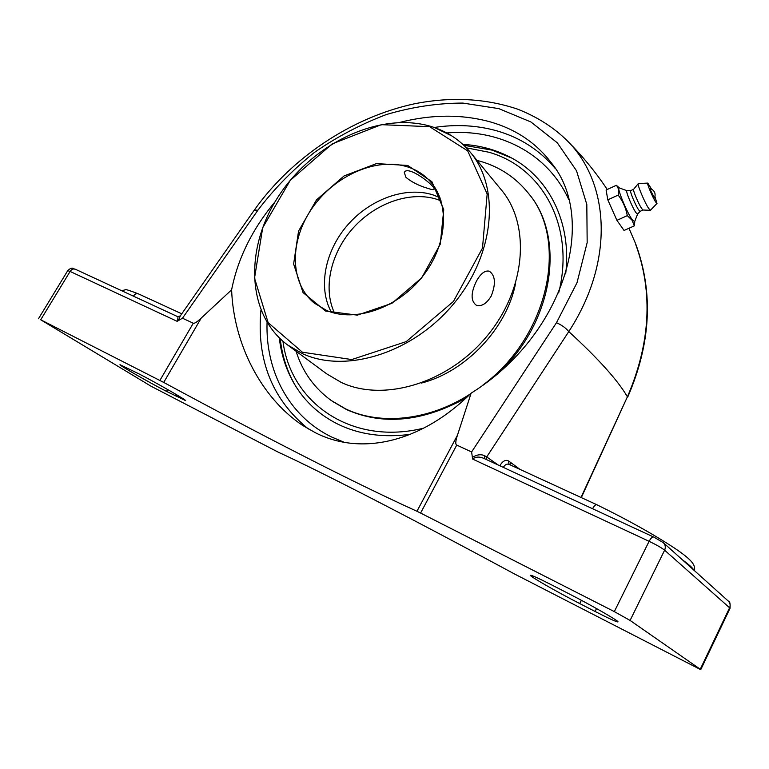 <?xml version="1.0" encoding="UTF-8"?>
<svg xmlns="http://www.w3.org/2000/svg" width="769" height="769" viewBox="0 0 769 769"><rect width="100%" height="100%" fill="white"/><g stroke="black" fill="none" stroke-linecap="round" stroke-linejoin="round"><path stroke-width="1.15" d="M177.168 321.346L178.408 320.586L180.273 315.944L177.639 316.597C178.148 316.905 177.995 318.481 177.168 321.346L70.114 271.447C71.623 269.294 73.343 268.544 75.266 269.208C73.545 269.458 72.786 265.843 67.749 270.65L70.114 271.447L40.709 319.779L163.71 382.424L201.209 318.097C197.075 321.99 194.432 323.691 193.288 323.22L182.474 318.222L257.932 210.148C274.129 188.818 292.96 169.574 314.425 152.425C337.024 136.767 361.017 124.136 386.403 114.533C412.107 106.939 437.599 103.123 462.88 103.075L498.821 108.631L530.879 121.954L557.333 142.842L576.529 170.795L586.814 204.487L587.17 242.581L577.01 282.723L556.477 322.711L471.608 451.961L472.627 459.055C475.675 456.623 479.539 456.45 484.201 458.526L484.941 458.92M177.687 316.665L75.266 269.208M498.206 465.005L486.71 456.94L486.469 459.574M635.752 244.542C653.198 292.537 650.42 343.291 627.408 396.814C617.93 380.472 598.388 358.729 568.781 331.583L486.71 456.94L484.681 455.729L484.614 458.718M503.311 467.379C505.012 464.639 506.896 463.62 508.972 464.322L508.578 460.958C505.637 459.439 502.753 460.977 499.917 465.562L499.821 465.754M484.681 455.729C481.01 454.027 476.915 454.575 472.416 457.372M597.013 504.868L596.792 504.714C595.6 504.454 594.197 505.781 592.582 508.703M138.958 294.143L138.487 293.893C136.565 293.287 134.873 294.027 133.412 296.123M410.473 434.302C383.683 437.897 359.671 434.61 338.418 424.44C319 414.827 304.082 400.937 293.643 382.751C285.933 369.12 281.146 354.163 279.301 337.908M462.851 144.361C479.27 145.351 494.515 149.369 508.597 156.415C547.855 175.793 572.011 221.27 565.676 273.947M40.709 319.779L151.022 386.201L278.397 452.249C298.555 461.467 329.449 476.77 371.081 498.149C413.607 520.036 461.371 545.288 514.384 573.914L700.742 669.664L730.012 608.356L729.598 607.789C730.637 605.251 730.204 603.021 728.31 601.098L663.311 542.664L653.746 537.022C652.352 536.695 650.805 538.127 649.103 541.309C656.341 544.788 661.513 547.749 664.618 550.2C665.829 547.307 665.396 544.798 663.311 542.664M700.261 669.232L630.09 620.429L664.618 550.2L729.598 607.789L700.261 669.232L700.742 669.664M472.627 459.055L649.103 541.309L614.325 611.605L630.09 620.429M471.608 451.961L456.738 445.088C455.267 444.328 455.508 441.041 457.449 435.225L471.128 393.17C423.171 440.647 363.016 456.988 315.434 432.764L302.525 425.353C261.104 397.669 233.574 343.983 231.613 289.817C237.852 258.394 252.357 229.008 275.129 201.68M614.325 611.605L420.595 513.048L456.738 445.088M399.601 122.444C431.534 114.321 461.679 114.11 490.026 121.81C515.72 129.125 536.214 142.89 551.527 163.115C598.147 219.953 564.215 335.226 471.128 393.17M457.449 435.225L416.952 511.27L420.595 513.048M416.952 511.27C384.365 496.438 346.29 477.895 302.746 455.633C259.384 433.495 213.042 409.089 163.71 382.424M567.445 592.995C590.4 604.674 619.478 621.333 617.968 621.9C616.844 622.159 609.211 618.68 595.071 611.461L579.739 603.578C557.362 592.14 529.341 576.096 530.427 575.308C531.206 574.914 538.252 578.115 551.584 584.882L567.445 592.995M138.42 373.599C155.184 382.106 187.165 400.457 185.569 400.611L166.517 391.373C150.08 383 118.868 365.121 119.993 364.689L138.42 373.599M231.613 289.817L201.209 318.097M556.477 322.711C561.716 325.027 565.811 327.978 568.781 331.583C615.431 260.133 609.625 180.263 565.032 138.612L564.629 138.218M178.408 320.586L182.474 318.222M581.316 497.591L627.408 396.814L581.008 497.456M616.911 220.338L607.808 199.825L606.107 190.01L616.325 185.31C618.564 187.771 619.189 191.029 618.18 195.086C622.871 201.18 625.908 208.024 627.312 215.637L616.911 220.338L624.063 230.469L634.348 225.855L634.723 222.106M619.506 187.992L616.325 185.31M627.312 215.637L632.07 220.232L634.348 225.855M607.808 199.825L618.18 195.086M634.646 221.693L632.147 219.655C626.447 211.696 616.027 185.848 619.314 187.915L626.966 190.712M650.776 190.789L650.238 188.511C654.563 190.366 655.995 193.538 654.544 198.018L650.776 190.789M637.588 214.061L635.896 212.59C632.137 207.236 625.11 190.078 626.918 190.712L630.734 190.616M640.116 211.34L638.683 209.947C635.463 205.313 629.35 190.529 630.676 190.625L633.627 189.27L638.347 183.541L647.786 183.089L651.497 189.011M643.057 210.024L641.692 208.582C638.568 204.073 632.56 189.703 633.608 189.289M650.459 210.235L648.661 208.437C644.701 202.612 636.915 184.06 638.232 183.599M654.996 196.729L656.995 203.439L655.678 202.026C652.564 197.345 646.412 182.57 647.786 183.089M332.295 401.255L346.608 409.608C382.904 425.661 422.652 421.825 465.841 398.092M502.359 369.38C554.709 317.28 564.6 236.112 528.976 193.999L528.168 192.981C515.999 177.927 500.609 167.527 482.009 161.788L477.04 160.404M466.399 147.831L488.7 152.195C542.126 166.998 575.548 226.307 558.65 292.979M423.565 428.179C351.635 445.943 290.749 402.869 282.954 341.263M511.625 158.01L492.179 150.138L463.813 145.264M280.252 338.821C282.117 355.97 287.202 371.658 295.517 385.903M296.075 351.231C302.438 371.59 314.127 387.999 331.151 400.438L346.598 409.598C382.914 425.661 422.662 421.816 465.86 398.073M502.282 369.447C554.689 317.357 564.619 236.121 528.966 193.99M331.151 400.438L345.56 408.858C380.165 425.584 429.054 420.691 470.224 394.036M482.759 385.202C549.124 335.986 568.839 239.947 528.168 192.981M421.383 383.077C465.62 371.85 506.636 328.603 515.49 283.828M439.983 197.72L433.408 195.038C406.138 186.002 370.36 198.902 347.713 224.913C325.008 250.867 317.674 287.443 331.381 312.243M326.729 310.532L314.29 303.101C289.442 282.886 289.423 240.639 312.166 208.139C334.678 175.486 376.531 156.886 407.695 166.931C416.5 169.786 423.95 174.553 430.034 181.224C450.201 203.141 447.596 245.1 422.421 276.609C397.448 308.263 354.999 322.73 326.729 310.532M427.112 188.145C418.596 185.589 411.53 181.984 405.917 177.312L404.302 172.525C407.628 164.297 436.273 186.742 434.043 189.328C433.591 189.962 431.274 189.568 427.112 188.145M470.407 152.349L501.398 189.972C530.793 224.846 526.131 289 487.104 335.995C448.365 383.183 383.702 402.456 341.33 382.462L326.738 373.878L287.519 344.916L302.428 353.634C345.81 373.859 413.02 353.115 453.787 303.64C494.832 254.376 500.379 187.867 470.407 152.349C459.862 139.756 446.597 131.076 430.602 126.318C379.944 111.476 314.175 142.592 279.589 194.634C244.638 246.426 245.705 313.704 287.519 344.916M491.16 296.161C486.575 303.63 481.673 306.687 476.453 305.331C470.647 301.121 470.666 292.999 476.52 280.993C480.75 273.466 485.018 270.198 489.305 271.207C495.419 275.523 496.034 283.848 491.16 296.161M429.602 126.674L467.687 150.868L487.162 194.009L482.49 248.099L453.45 301.429L406.195 341.619L351.741 359.565L302.4 352.212L268.131 322.644L254.52 278.128L262.71 227.72L290.259 180.359L332.131 143.918L381.376 124.674L429.602 126.674M407.733 165.45L376.464 163.605L344.118 175.918L316.53 199.844L298.564 231.046L293.623 263.988L303.044 292.585L325.614 311.051L357.345 315.136L391.863 303.351L421.691 277.869L440.272 244.186L443.751 209.706L431.89 181.676L407.733 165.45M451.951 135.988L434.437 127.548M501.475 466.523L499.917 465.562M519.979 469.378L508.578 460.958M653.996 537.185L484.201 458.526M682.286 559.726C688.841 564.475 692.658 567.916 693.753 570.031M511.616 463.178L509.222 464.428M555.151 168.373C539.569 150.07 520.2 137.584 497.043 130.903C477.04 125.27 456.094 124.126 434.225 127.471M260.922 310.215C256.452 360.027 272.284 399.62 308.417 428.996M344.406 442.377L331.506 436.965C288.74 416.116 265.468 371.023 267.054 322.461M447.308 132.912C498.62 128.606 547.345 152.752 568.647 199.325M193.288 323.22L159.904 380.415M254.251 210.158L257.932 210.148M596.513 608.558L595.071 611.461M581.383 600.291L579.739 603.578M176.947 394.92L176.139 396.314M167.613 389.489L166.517 391.373M334.553 313.137C322.596 287.991 330.901 252.501 353.509 227.614C376.079 202.699 410.857 190.654 437.494 199.507L441.05 200.834M694.33 570.55C695.157 565.955 694.561 561.514 674.557 548.143C653.477 534.253 627.562 519.786 596.802 504.724L508.972 464.322M181.763 313.8L138.564 293.931M121.675 290.692L125.424 289.788C125.232 289.106 129.586 290.471 138.487 293.893M293.777 382.981L294.325 383.923M728.31 601.098C729.781 600.925 730.348 603.348 730.012 608.356M38.45 318.779L67.749 270.65M180.263 315.953L254.27 210.139C291.634 157.424 351.856 117.263 414.52 103.786C450.98 96.577 485.297 98.345 517.46 109.092C535.926 116.321 551.777 126.164 565.032 138.612L565.032 138.612C581.047 154.281 595.11 171.237 607.231 189.491M635.425 243.264L628.975 228.268M635.905 244.484C653.583 292.874 650.853 343.733 627.715 397.083M634.713 221.51L634.723 222.299M656.995 203.439L650.439 210.254M642.99 210.024L650.314 210.293M640.068 211.369L643.038 210.033M640.106 211.36L637.53 214.147M637.568 214.109L634.627 221.741"/></g></svg>
